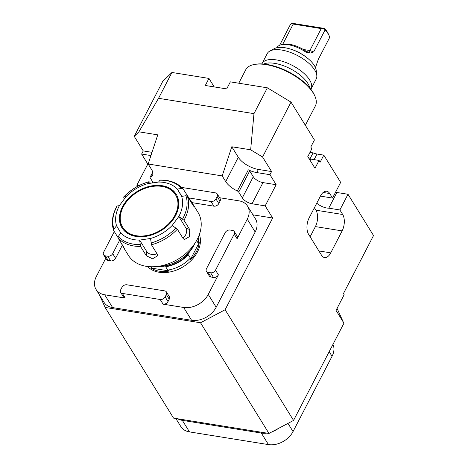 <?xml version="1.0" encoding="UTF-8"?>
<svg xmlns="http://www.w3.org/2000/svg" width="468" height="468" viewBox="0 0 468 468"><rect width="100%" height="100%" fill="white"/><g stroke="black" fill="none" stroke-linecap="round" stroke-linejoin="round"><path stroke-width="0.7" d="M137.522 186.346L136.843 185.246L147.818 164.081L148.245 164.145M319.059 160.43L320.141 162.18L323.797 155.124L340.657 182.385L332.532 198.069L329.718 193.524A11.829 6.318 99.1 0 0 326.722 191.254A11.829 6.318 99.1 0 0 320.521 195.94L309.137 217.895A11.829 6.318 99.1 0 0 308.587 234.292L321.551 255.265A11.829 6.318 99.1 0 0 324.552 257.535A11.829 6.318 99.1 0 0 330.753 252.849L342.131 230.894A11.829 6.318 99.1 0 0 342.687 214.496L339.879 209.951L348.005 194.267L373.528 235.544L343.454 293.565L344.155 294.7L336.03 310.372L343.957 323.183L293.553 420.422L268.971 433.456L173.552 418.111L105.113 307.429L200.532 322.774L225.114 309.74L272.663 218L265.175 205.885L276.149 184.714L269.948 174.693L271.575 171.557L262.571 156.996L291.02 102.112L314.432 139.979L310.775 147.034L311.858 148.783L307.792 156.622L314.999 168.269L319.059 160.43L310.834 159.108A9.857 4.376 27.4 0 1 309.091 158.716M225.114 309.74L293.553 420.422M268.971 433.456L200.532 322.774M337.065 308.377L343.342 322.195M99.427 294.91L105.113 307.429M265.175 205.885L252.012 203.767A8.085 3.592 27.4 0 1 242.313 197.905L238.721 192.096A1.971 0.877 -152.6 0 0 237.352 190.991A16.754 7.441 27.4 0 1 225.711 181.596L222.189 175.909L231.795 146.765L238.306 157.289A16.754 7.441 -152.6 0 0 258.412 169.445L271.575 171.557M153.276 182.83L150.21 177.863A1.971 0.877 -152.6 0 1 150.105 177.22A1.971 0.877 -152.6 0 1 150.363 177.003A16.754 7.441 27.4 0 0 152.568 175.155A16.754 7.441 27.4 0 0 151.673 169.691L148.157 163.999L222.189 175.909M138.967 185.591L136.843 185.246M252.942 214.83L272.663 218M276.149 184.714L262.987 182.596A8.085 3.592 27.4 0 1 253.287 176.734L249.696 170.931A1.971 0.877 -152.6 0 0 248.327 169.826A16.754 7.441 -152.6 0 0 256.792 172.581L269.948 174.693M148.157 163.999L157.763 134.854L138.902 131.824L134.246 136.358L162.694 81.473L171.943 72.47L158.553 98.303L138.902 131.824M309.746 87.914A27.6 12.262 -152.6 0 0 274.698 63.367A27.6 12.262 -152.6 0 0 263.671 64.028M261.893 63.911A27.6 12.262 27.4 0 1 262.068 63.531A27.6 12.262 27.4 0 1 276.489 59.922A27.6 12.262 27.4 0 1 302.62 72.212A27.6 12.262 27.4 0 1 311.074 88.932A27.6 12.262 27.4 0 1 310.869 89.3M281.724 44.665L283.854 44.267A19.715 8.757 27.4 0 1 305.861 51.106A4.926 2.188 -152.6 0 0 306.043 51.223L309.757 52.708L305.932 52.182A21.686 9.629 -152.6 0 0 288.323 44.752A21.686 9.629 -152.6 0 0 281.724 44.665A21.686 9.629 -152.6 0 0 277.021 47.531L277.407 47.502M324.494 28.46L321.247 28.589L293.214 24.079L291.699 23.505L293.038 23.4L324.494 28.46A19.715 8.757 27.4 0 1 328.074 33.368L328.981 35.34A21.686 9.629 -152.6 0 1 329.683 37.422L318.304 59.377L315.45 67.638M291.699 23.505L290.447 24.4L279.612 45.291M328.981 35.34A21.686 9.629 -152.6 0 0 325.073 29.97L324.33 28.753M282.631 44.495L293.214 24.079M307.815 52.047C308.459 52.363 309.137 51.86 309.869 50.538L321.247 28.589M325.073 29.97L313.695 51.919L310.465 53.019L309.757 52.708M311.074 88.932L316.198 79.051A27.6 12.262 -152.6 0 0 316.789 75.406A27.6 12.262 -152.6 0 0 297.338 55.47A27.6 12.262 -152.6 0 0 269.831 51.065A27.6 12.262 -152.6 0 0 267.193 53.65L262.068 63.531M269.831 51.065L274.289 48.625A24.64 10.945 27.4 0 1 298.841 52.556A24.64 10.945 27.4 0 1 316.21 70.358L316.789 75.406M231.795 146.765L250.661 149.795L262.571 156.996M152.001 152.328L143.249 150.924L141.623 154.06L150.942 155.557M143.249 150.924L134.246 136.358M339.879 209.951L328.764 208.166L336.896 192.483L348.005 194.267M320.475 196.022A10.349 4.598 -152.6 0 1 321.417 196.279L332.532 198.069M310.12 236.779L315.397 226.594A11.829 6.318 99.1 0 0 315.953 210.196L314.42 207.716M316.766 203.182A10.349 4.598 -152.6 0 0 328.764 208.166M336.896 192.483A10.349 4.598 27.4 0 1 335.468 192.401M250.661 149.795L253.972 113.648L267.363 87.814L230.35 81.859L226.688 88.92L205.3 85.48L208.962 78.419L171.943 72.47M214.209 86.913L208.962 78.419M323.797 155.124L317.023 154.03A9.857 4.376 27.4 0 1 313.074 152.872L309.991 152.375M309.933 158.933L313.074 152.872M253.972 113.648L158.553 98.303M238.762 83.216L245.729 69.779A39.23 17.427 27.4 0 1 254.282 64.485A39.23 17.427 27.4 0 1 313.297 93.103A39.23 17.427 27.4 0 1 314.783 95.846A39.23 17.427 27.4 0 1 315.385 105.891L305.341 125.272M254.282 64.485L255.352 64.291A38.247 16.988 27.4 0 1 312.881 92.184A38.247 16.988 27.4 0 1 314.326 94.858L314.783 95.846M141.623 154.06L147.818 164.081M267.363 87.814L291.02 102.112M112.618 307.587L104.692 294.77A19.715 14.18 148.3 0 1 96.051 289.458L103.978 302.269A19.715 14.18 -31.7 0 0 112.618 307.587L191.587 320.287A19.715 14.18 -31.7 0 0 216.169 307.248L255.183 231.982A19.715 14.18 -31.7 0 0 255.499 218.965L247.572 206.148A19.715 14.18 148.3 0 1 247.262 219.164L237.1 238.768L234.216 234.105A3.943 2.837 -31.7 0 0 234.281 231.502A3.943 2.837 -31.7 0 0 232.555 230.437L230.086 230.04A3.943 2.837 -31.7 0 0 225.166 232.649L206.476 268.714A3.943 2.837 -31.7 0 0 206.411 271.317A3.943 2.837 -31.7 0 0 208.137 272.382L211.021 277.044A3.943 2.837 148.3 0 1 209.29 275.98L206.411 271.317M216.169 307.248L208.242 294.436A19.715 14.18 148.3 0 1 183.661 307.47L163.098 304.159L160.214 299.502A3.943 2.837 -31.7 0 0 165.134 296.893L168.012 301.556A3.943 2.837 148.3 0 1 163.098 304.159M166.415 291.938L169.293 296.601A3.943 2.837 148.3 0 1 169.235 299.204L166.351 294.542A3.943 2.837 -31.7 0 0 166.415 291.938A3.943 2.837 -31.7 0 0 164.683 290.88L126.846 284.79A3.943 2.837 -31.7 0 0 121.932 287.399L120.709 289.75A3.943 2.837 -31.7 0 0 120.65 292.354A3.943 2.837 -31.7 0 0 122.376 293.418L160.214 299.502M104.692 294.77L125.254 298.075A3.943 2.837 148.3 0 1 123.529 297.016L120.65 292.354M96.051 289.458A19.715 14.18 148.3 0 1 96.367 276.442L105.768 258.313M114.321 231.59L103.644 252.182A3.943 2.837 -31.7 0 0 103.586 254.785A3.943 2.837 -31.7 0 0 105.312 255.844L108.196 260.506A3.943 2.837 148.3 0 1 106.464 259.442L103.586 254.785M217.216 193.933L220.1 198.59A3.943 2.837 148.3 0 1 220.036 201.193L217.152 196.537A3.943 2.837 -31.7 0 0 217.216 193.933A3.943 2.837 -31.7 0 0 215.491 192.869L181.701 187.434M247.572 206.148A19.715 14.18 148.3 0 0 238.937 200.836L219.562 197.718M208.242 294.436L218.404 274.833A3.943 2.837 148.3 0 1 213.49 277.436L210.606 272.78A3.943 2.837 -31.7 0 0 215.52 270.171L234.216 234.105M166.351 294.542L165.134 296.893M122.318 245.29L115.578 258.295A3.943 2.837 148.3 0 1 110.659 260.904L107.78 256.242L105.312 255.844M107.78 256.242A3.943 2.837 -31.7 0 0 112.694 253.633L115.578 258.295M119.551 240.412L112.694 253.633M217.152 196.537L215.935 198.888L218.813 203.545A3.943 2.837 148.3 0 1 213.899 206.154L191.868 202.609M213.899 206.154L211.015 201.492L188.651 197.894M211.015 201.492A3.943 2.837 -31.7 0 0 215.935 198.888M234.281 231.502L237.165 236.164A3.943 2.837 148.3 0 1 237.1 238.768M210.606 272.78L208.137 272.382M169.235 299.204L168.012 301.556M213.49 277.436L211.021 277.044M220.036 201.193L218.813 203.545M110.659 260.904L108.196 260.506M266.83 433.111A19.715 14.18 148.3 0 1 261.325 433.064L182.35 420.363A19.715 14.18 148.3 0 1 177.647 418.772M278.366 428.472A19.715 14.18 148.3 0 1 272.113 431.788M175.833 418.48L180.847 426.588A19.715 14.18 -31.7 0 0 189.487 431.9L268.456 444.6A19.715 14.18 -31.7 0 0 293.038 431.566L332.052 356.294A19.715 14.18 -31.7 0 0 332.964 344.389M120.451 215.309A31.005 22.294 -31.7 0 0 122.733 227.372A31.005 22.294 -31.7 0 0 160.822 230.028A31.005 22.294 -31.7 0 0 175.465 194.764A31.005 22.294 -31.7 0 0 144.828 188.446A31.005 22.294 -31.7 0 0 120.451 215.309M122.733 227.372L123.09 227.957A31.005 22.294 -31.7 0 0 150.099 235.439M170.457 222.85A31.005 22.294 -31.7 0 0 175.828 195.343L175.465 194.764M128.103 199.871A31.882 22.926 -31.7 0 0 120.001 216.011A31.882 22.926 -31.7 0 0 122.166 228.127M176.395 194.594A31.882 22.926 -31.7 0 0 148.461 187.282M119.638 215.426A31.882 22.926 -31.7 0 0 121.984 227.834A31.882 22.926 -31.7 0 0 161.156 230.572A31.882 22.926 -31.7 0 0 176.214 194.302A31.882 22.926 -31.7 0 0 144.706 187.803A31.882 22.926 -31.7 0 0 119.638 215.426M120.861 233.041L120.855 233.046A35.977 25.875 -31.7 0 0 139.634 240.09L140.529 246.408A40.909 29.42 148.3 0 1 118.041 237.972L118.269 236.451L120.855 233.046L116.55 225.711L113.958 229.115L113.636 230.449C111.162 222.704 112.285 214.56 117.006 206.008L119.393 205.639L126.015 196.689L123.657 197.01C130.765 189.563 139.253 184.451 149.117 181.678L147.636 183.661L158.564 182.046L160.103 180.051C169.796 179.928 177.419 182.824 182.97 188.733L181.59 188.376L177.343 189.09L181.648 196.425L185.901 195.712L187.381 196.203A40.909 29.42 148.3 0 1 183.971 220.241L178.805 216.497A35.977 25.875 -31.7 0 0 181.654 196.425L181.654 196.425M150.561 238.469A35.977 25.875 -31.7 0 0 172.189 225.447L177.354 229.191A40.909 29.42 148.3 0 1 151.456 244.793L150.567 238.469L139.634 240.09L146.841 251.737A5.914 3.528 -171.9 0 0 156.885 253.568M182.772 237.96A5.914 3.592 110.6 0 0 186.194 233.509A5.914 3.592 110.6 0 0 186.007 228.144L178.805 216.491L172.189 225.447M181.853 196.39L177.337 189.09A35.977 25.875 -31.7 0 0 158.564 182.046L158.564 182.046M147.631 183.667L147.636 183.661A35.977 25.875 -31.7 0 0 126.009 196.689L126.009 196.689M119.393 205.639L119.393 205.639A35.977 25.875 -31.7 0 0 116.544 225.711M117.895 237.375L113.73 230.636M118.041 237.972L123.786 247.268L124.506 248.777L123.657 247.707L121.171 243.032M151.456 244.793L157.207 254.089L157.587 255.797L152.556 258.81L146.279 255.703L140.529 246.408M183.971 220.241L189.721 229.536L189.546 236.562L184.392 239.575L183.105 238.493L177.354 229.191M183.07 188.873L193.243 204.68L194.202 206.792L193.126 205.505L187.381 196.203M150.398 183.257L149.649 182.052L148.918 181.836A39.92 28.712 -31.7 0 0 123.874 196.917L123.757 197.648L124.459 198.789M123.657 247.707L128.355 255.3A40.909 29.42 -31.7 0 0 175.763 260.46A40.909 29.42 -31.7 0 0 199.971 216.573A40.909 29.42 -31.7 0 0 197.941 212.273L193.243 204.68M194.103 244.471A31.543 22.686 148.3 0 1 158.874 266.257M169.469 271.001L151.111 268.047A29.712 21.364 -31.7 0 0 169.469 271.001L167.755 270.094L165.66 266.707L167.778 265.479A30.631 22.031 148.3 0 1 157.944 266.391M194.641 243.699A30.631 22.031 148.3 0 1 185.62 256.019L188.276 254.715L190.371 258.102L190.166 260.021A29.712 21.364 -31.7 0 0 199.239 242.523L190.166 260.021M199.239 242.523L198.175 243.05L196.613 240.523M151.48 266.778L151.96 267.556L151.111 268.047M242.313 197.905L253.287 176.734M252.012 203.767L262.987 182.596M225.711 181.596L238.306 157.289M237.352 190.991L248.327 169.826M238.721 192.096L249.696 170.931M152.281 182.976L152.779 182.023M150.363 177.003L152.808 172.288M305.932 52.182L305.861 51.106M313.695 51.919L309.869 50.538L303.363 49.497M290.926 49.222A21.686 9.629 27.4 0 1 306.13 57.102M258.412 169.445L256.792 172.581M323.16 192.471L329.718 193.524M318.878 250.936L330.753 252.849M315.397 226.594L342.131 230.894M315.953 210.196L342.687 214.496M310.149 160.43L310.834 159.108M314.116 159.635L317.023 154.03M191.587 320.287L183.661 307.47M122.376 293.418L125.254 298.075M255.183 231.982L247.262 219.164M215.52 270.171L218.404 274.833M189.487 431.9L182.35 420.363L182.38 419.533M261.355 432.233L261.325 433.064L268.456 444.6M329.191 351.667L332.052 356.294M287.978 423.382L293.038 431.566M118.269 236.451A39.92 28.712 -31.7 0 0 140.014 244.606M150.948 242.991A39.92 28.712 -31.7 0 0 175.991 227.904M182.608 218.954A39.92 28.712 -31.7 0 0 185.901 195.712M181.59 188.376A39.92 28.712 -31.7 0 0 159.845 180.215M117.252 205.873A39.92 28.712 -31.7 0 0 113.958 229.115M146.841 251.737L146.279 255.703M186.007 228.144L189.721 229.536M188.276 254.715A29.18 20.984 148.3 0 1 165.66 266.707M187.726 254.75A29.39 21.136 148.3 0 1 165.9 266.327M198.192 237.405A29.18 20.984 148.3 0 1 198.175 243.05M151.96 267.556A29.18 20.984 148.3 0 1 150.725 266.76M190.371 258.102A29.18 20.984 148.3 0 1 167.755 270.094M199.368 234.497A30.753 22.119 148.3 0 1 183.444 266.614A30.753 22.119 148.3 0 1 147.601 266.514M150.105 177.22L152.761 172.095"/></g></svg>
